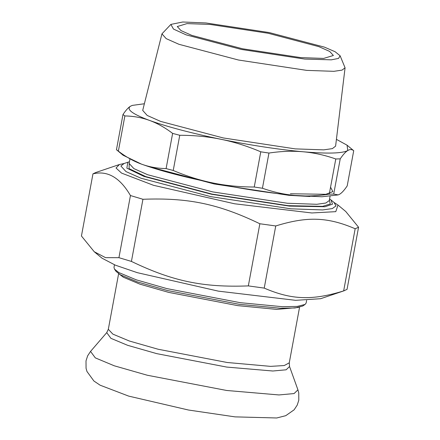 <?xml version="1.0" encoding="UTF-8"?>
<svg xmlns="http://www.w3.org/2000/svg" width="440" height="440" viewBox="0 0 440 440"><rect width="100%" height="100%" fill="white"/><g stroke="black" fill="none" stroke-linecap="round" stroke-linejoin="round"><path stroke-width="0.66" d="M114.472 264.809L113.988 267.421L114.483 269.121L116.105 271.442L120.351 274.802L137.5 281.963L167.415 290.521L239.245 304.304L280.423 308.236L295.026 307.967L302.72 306.031L305.069 304.447L306.141 303.039L306.625 300.421M114.483 269.121L118.817 272.553L136.334 279.862L166.881 288.602L240.24 302.682L282.298 306.697L297.209 306.422L305.069 304.447M343.651 290.906C312.202 300.652 291.676 299.932 264.226 288.107L275.743 225.962C307.192 216.216 327.718 216.942 355.168 228.762L343.651 290.906L347.045 289.382L358.562 227.238L345.752 211.497L337.992 205.056L333.96 202.4M118.932 257.686L105.54 257.653L94.248 251.746L81.439 236.005L92.956 173.861C107.454 170.302 119.95 177.529 130.449 195.542L118.932 257.686L131.423 261.421L142.94 199.276C188.287 197.566 218.504 203.896 259.853 223.757L248.336 285.901C202.989 287.606 172.772 281.281 131.423 261.421M124.08 163.499L119.361 164.538L116.039 168.025L121.561 173.102L153.511 185.306L234.553 203.775L311.812 212.966L335.786 211.657L337.992 205.056M119.361 164.538L95.667 172.552L92.956 173.861M130.449 195.542L142.94 199.276M259.853 223.757L275.743 225.962M355.168 228.762L358.562 227.238M248.336 285.901L264.226 288.107M94.248 251.746L102.009 258.181L115.374 265.177L137.319 272.673L218.361 291.137L295.62 300.327L320.639 298.705L344.333 290.692M300.724 57.607L242.501 48.763L191.796 35.376L180.983 30.591L177.265 26.543L186.989 23.606L209.93 24.415L268.153 33.264L318.863 46.646L329.67 51.431L333.394 55.479L323.664 58.416L300.724 57.607M336.424 139.348L347.072 145.189L347.76 150.541C349.938 149.215 351.923 149.27 353.722 150.706L347.199 185.906C344.35 190.152 341.836 192.924 339.664 194.222L338.228 194.904L333.707 194.056L340.23 158.857C343.079 154.616 345.587 151.844 347.76 150.541C342.326 153.445 327.454 153.852 303.155 151.778C313.929 152.719 324.808 155.122 335.786 158.983L329.257 194.178C317.229 195.998 305.827 196.427 295.059 195.459C284.284 194.519 273.411 192.115 262.433 188.254L268.956 153.054C280.99 151.234 292.386 150.81 303.155 151.778C278.295 149.496 250.927 145.338 221.051 139.304C234.113 141.955 247.352 146.124 260.772 151.811L254.249 187.011C239.773 187.006 226.012 185.663 212.955 182.985C199.892 180.334 186.648 176.165 173.228 170.478L179.757 135.278C194.227 135.284 207.994 136.626 221.051 139.304C191.329 133.172 167.492 126.88 149.534 120.428C132.369 114.043 126.027 109.302 130.51 106.205L132.347 105.391L130.51 106.205C128.337 107.509 125.829 110.281 122.98 114.526L116.457 149.721L118.355 151.14L124.878 115.94C133.623 116.105 141.845 117.601 149.534 120.428C157.234 123.228 164.934 127.551 172.623 133.397L166.1 168.597C157.355 168.432 149.132 166.936 141.438 164.109C133.744 161.31 126.044 156.987 118.355 151.14M132.347 105.391L144.375 103.758M347.072 145.189L353.722 150.706M340.23 158.857L335.786 158.983M268.956 153.054L260.772 151.811M179.757 135.278L172.623 133.397M124.878 115.94L122.98 114.526M333.707 194.056L329.257 194.178M262.433 188.254L254.249 187.011M173.228 170.478L166.1 168.597M338.228 194.904L321.943 196.763L295.059 195.459C270.199 193.177 242.831 189.019 212.955 182.985C183.233 176.858 159.396 170.566 141.438 164.109L123.107 155.243L116.457 149.721M170.869 24.415L161.948 33.858L166.188 38.632L178.97 44.308L238.447 60.011L306.741 70.383L333.823 71.324L342.012 70.131L345.07 67.799L340.125 55.781L338.564 58.41L331.331 59.835L304.716 59.065L241.373 49.445L186.203 34.881L173.459 29.062L170.869 24.415L182.732 22L205.937 22.957L269.28 32.582L324.451 47.141L335.099 51.722L340.125 55.781M345.07 67.799L335.599 146.152L332.376 148.615L323.752 149.864L295.224 148.88L223.289 137.951L160.639 121.413L147.174 115.434L142.709 110.401L161.948 33.858M329.588 198.88L330.913 199.87L332.508 204.166L325.006 206.734L289.382 206.102L211.728 194.304L144.089 176.451L126.847 168.146L127.831 162.234L129.426 161.782M330.913 199.87L333.944 202.384L336.05 205.893L332.305 208.582L322.647 209.941L291.027 208.824L210.788 196.636L140.899 178.189L126.005 171.589L120.874 166.012L124.097 163.493L127.831 162.234M119.532 274.312L123.404 277.261L139.898 284.147L168.663 292.38L237.743 305.635L276.733 309.397L298.496 307.478M297.93 389.846L298.755 392.865L298.788 400.252L297.22 405.103L294.118 409.816L285.752 415.679L276.738 417.978L235.026 416.873L188.48 410.02L128.656 396.105L100.111 385.193L93.901 381.007L86.966 371.481L86.059 368.269L86.004 360.882L87.642 355.834L90.547 351.411L95.315 357.88L114.268 365.794L147.329 375.249L226.716 390.484L278.949 394.944L294.08 393.564L297.93 389.846L289.542 366.52L289.262 362.835L284.229 365.547L270.578 366.366L227.205 362.5L158.125 349.245L129.36 341.011L112.866 334.125L108.317 329.296L118.618 273.713M289.542 366.52L286.149 369.793L272.817 371.008L226.765 367.081L156.788 353.65L127.644 345.318L110.935 338.338L106.733 332.635L108.317 329.296M330.555 187.198L332.866 191.62L325.853 194.299L290.406 193.754M309.93 196.499L288.871 195.316L214.231 183.975L148.632 166.601M329.269 200.596L325.798 203.032L316.811 204.292L287.402 203.258L212.757 191.917L147.746 174.757L133.892 168.625L129.118 163.433L129.883 159.319M329.384 199.969L330.275 203.99L322.625 206.349L288.195 205.667L212.058 194.101L145.75 176.6L129.096 168.657L129.222 162.871M289.262 362.835L299.563 307.252M90.547 351.411L106.733 332.635M329.28 200.53L330.044 196.416"/></g></svg>
